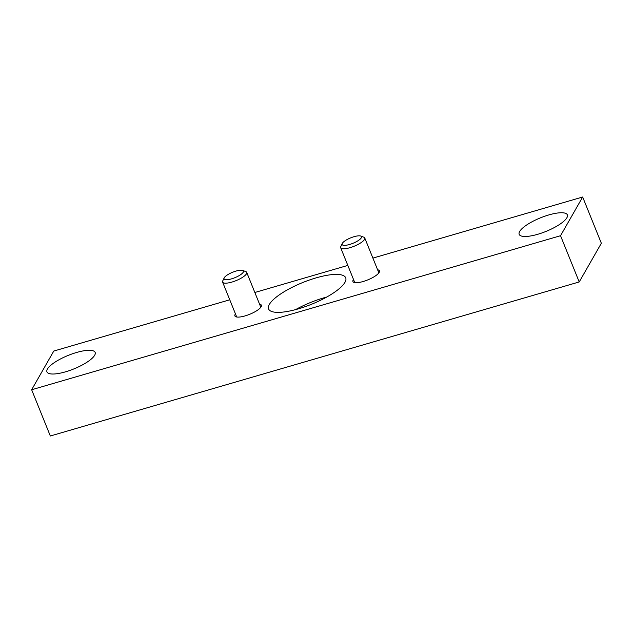 <?xml version="1.0" encoding="UTF-8"?>
<svg xmlns="http://www.w3.org/2000/svg" width="633" height="633" viewBox="0 0 633 633"><rect width="100%" height="100%" fill="white"/><g stroke="black" fill="none" stroke-linecap="round" stroke-linejoin="round"><path stroke-width="0.95" d="M229.763 299.797L53.781 351.054L31.65 389.754L560.537 235.713L579.219 281.946L601.35 243.246L582.669 197.005L372.892 258.106M560.537 235.713L582.669 197.005M347.818 265.409L254.838 292.493M31.65 389.754L50.331 435.995L579.219 281.946M298.309 308.864A41.58 11.726 -22 0 0 345.713 277.808A41.58 11.726 -22 0 0 302.772 282.516A41.58 11.726 -22 0 0 268.606 308.959A41.58 11.726 -22 0 0 298.309 308.864M235.452 313.889A14.29 4.027 -22 0 0 234.883 315.93A14.29 4.027 -22 0 0 245.09 315.899A14.29 4.027 -22 0 0 261.382 305.225A14.29 4.027 -22 0 0 259.554 304.149M353.515 279.501A14.29 4.027 -22 0 0 352.937 281.543A14.29 4.027 -22 0 0 363.144 281.511A14.29 4.027 -22 0 0 379.436 270.837A14.29 4.027 -22 0 0 377.608 269.769M76.585 352.478A25.985 7.327 158 0 1 95.148 352.415A25.985 7.327 158 0 1 73.792 368.944A25.985 7.327 158 0 1 46.953 371.887A25.985 7.327 158 0 1 76.585 352.478M548.803 214.935A25.985 7.327 158 0 1 567.366 214.88A25.985 7.327 158 0 1 546.018 231.409A25.985 7.327 158 0 1 519.179 234.352A25.985 7.327 158 0 1 548.803 214.935M326.778 297.019A41.58 11.726 -22 0 0 295.571 309.624M340.918 246.3A12.992 3.663 -22 0 0 340.799 246.514A12.992 3.663 -22 0 0 340.673 247.725A12.992 3.663 -22 0 0 354.092 246.253A12.992 3.663 -22 0 0 364.766 237.992A12.992 3.663 -22 0 0 363.833 237.209L360.739 236.046A10.444 2.943 -22 0 0 350.919 237.771A10.444 2.943 -22 0 0 342.318 243.357A10.444 2.943 -22 0 0 342.224 243.531A10.444 2.943 -22 0 0 352.905 243.317A10.444 2.943 -22 0 0 360.739 236.046M222.863 280.68A12.992 3.663 -22 0 0 222.745 280.894A12.992 3.663 -22 0 0 222.618 282.112A12.992 3.663 -22 0 0 236.038 280.641A12.992 3.663 -22 0 0 246.712 272.372A12.992 3.663 -22 0 0 245.778 271.589L242.684 270.433A10.444 2.943 -22 0 0 232.865 272.158A10.444 2.943 -22 0 0 224.256 277.737A10.444 2.943 -22 0 0 224.169 277.911A10.444 2.943 -22 0 0 234.851 277.705A10.444 2.943 -22 0 0 242.684 270.433M378.866 272.878L364.766 237.992M354.773 282.611L340.673 247.725M342.224 243.531L340.799 246.514M260.812 307.266L246.712 272.372M236.71 316.998L222.618 282.112M224.169 277.911L222.745 280.894"/></g></svg>
